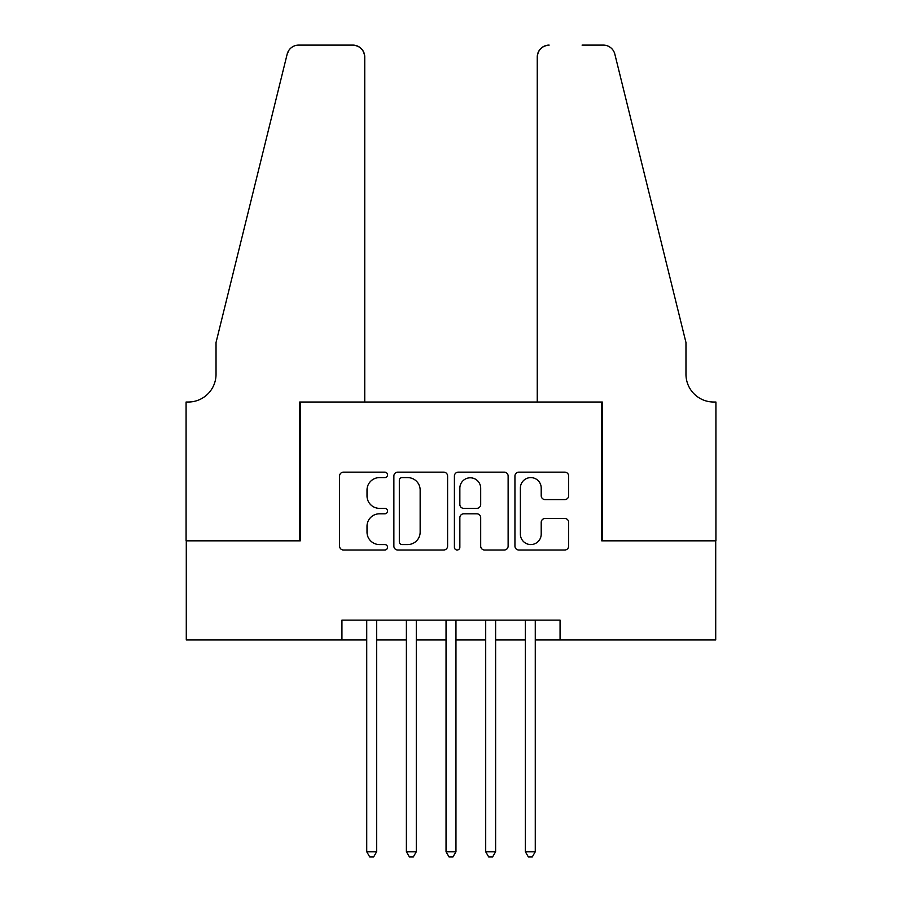 <?xml version="1.0" encoding="UTF-8"?>
<svg xmlns="http://www.w3.org/2000/svg" width="902" height="902" viewBox="0 0 902 902"><rect width="100%" height="100%" fill="white"/><g stroke="black" fill="none" stroke-linecap="round" stroke-linejoin="round"><path stroke-width="1.35" d="M387.544 474.88A2.729 2.729 0 0 0 384.827 472.152L343.459 472.152A3.89 3.89 0 0 0 339.569 476.053L339.569 546.116A3.89 3.89 0 0 0 343.459 550.006L384.827 550.006A2.729 2.729 0 0 0 387.544 547.288A2.729 2.729 0 0 0 384.827 544.56L379.471 544.56A12.459 12.459 0 0 1 367.013 532.101L367.013 526.261A12.459 12.459 0 0 1 379.471 513.802L384.827 513.802A2.729 2.729 0 0 0 387.544 511.084A2.729 2.729 0 0 0 384.827 508.356L379.471 508.356A12.459 12.459 0 0 1 367.013 495.897L367.013 490.057A12.459 12.459 0 0 1 379.471 477.609L384.827 477.609A2.729 2.729 0 0 0 387.544 474.88M564.765 499.595A3.89 3.89 0 0 0 568.655 495.705L568.655 476.053A3.89 3.89 0 0 0 564.765 472.152L518.83 472.152A3.89 3.89 0 0 0 514.941 476.053L514.941 546.116A3.89 3.89 0 0 0 518.83 550.006L564.765 550.006A3.89 3.89 0 0 0 568.655 546.116L568.655 522.371A3.89 3.89 0 0 0 564.765 518.481L545.101 518.481A3.89 3.89 0 0 0 541.211 522.371L541.211 534.142A10.418 10.418 0 0 1 530.804 544.56A10.418 10.418 0 0 1 520.386 534.142L520.386 488.016A10.418 10.418 0 0 1 530.804 477.609A10.418 10.418 0 0 1 541.211 488.016L541.211 495.705A3.89 3.89 0 0 0 545.101 499.595L564.765 499.595M341.937 639.969L186.286 639.969L186.286 540.828L300.298 540.828L300.298 402.021L601.702 402.021L601.702 540.828L715.714 540.828L715.714 639.969L560.063 639.969L560.063 620.136L341.937 620.136L341.937 639.969L366.731 639.969M447.595 476.053A3.89 3.89 0 0 0 443.705 472.152L397.771 472.152A3.89 3.89 0 0 0 393.87 476.053L393.87 546.116A3.89 3.89 0 0 0 397.771 550.006L443.705 550.006A3.89 3.89 0 0 0 447.595 546.116L447.595 476.053M458.295 472.152L504.229 472.152A3.89 3.89 0 0 1 508.13 476.053L508.13 546.116A3.89 3.89 0 0 1 504.229 550.006L484.577 550.006A3.89 3.89 0 0 1 480.687 546.116L480.687 517.703A3.89 3.89 0 0 0 476.786 513.802L463.752 513.802A3.89 3.89 0 0 0 459.851 517.703L459.851 547.288A2.729 2.729 0 0 1 457.134 550.006A2.729 2.729 0 0 1 454.405 547.288L454.405 476.053A3.89 3.89 0 0 1 458.295 472.152M376.641 639.969L406.385 639.969M416.296 639.969L446.039 639.969M455.961 639.969L485.704 639.969M495.615 639.969L525.359 639.969M535.269 639.969L560.063 639.969M402.044 477.609A2.729 2.729 0 0 0 399.327 480.326L399.327 541.831A2.729 2.729 0 0 0 402.044 544.56L407.693 544.56A12.459 12.459 0 0 0 420.152 532.101L420.152 490.057A12.459 12.459 0 0 0 407.693 477.609L402.044 477.609M480.687 488.207A10.418 10.418 0 0 0 470.269 477.801A10.418 10.418 0 0 0 459.851 488.207L459.851 504.466A3.89 3.89 0 0 0 463.752 508.356L476.786 508.356A3.89 3.89 0 0 0 480.687 504.466L480.687 488.207M376.641 620.136L376.641 851.747L366.731 851.747L366.731 620.136M376.641 851.747L373.665 856.9L369.696 856.9L366.731 851.747M364.746 402.021L364.746 56.995A11.895 11.895 0 0 0 352.851 45.1L298.709 45.1A11.895 11.895 0 0 0 287.163 54.143L216.029 342.534L216.029 374.262A27.759 27.759 0 0 1 188.27 402.021L186.083 402.021L186.083 540.828L299.701 540.828L299.701 402.021L364.746 402.021L364.746 56.995C363.991 49.824 360.022 45.855 352.851 45.1L319.928 45.1M287.163 54.143C290.185 47.626 290.185 47.626 287.163 54.143L288.832 50.365M216.029 374.262A27.759 27.759 0 0 1 188.27 402.021M537.254 402.021L537.254 56.995L537.254 402.021L602.299 402.021L602.299 540.828L715.917 540.828L715.917 402.021L713.73 402.021A27.759 27.759 0 0 1 685.971 374.262A27.759 27.759 0 0 0 713.73 402.021M664.165 254.105L614.837 54.143L685.971 342.534L685.971 374.262M582.072 45.1L603.291 45.1A11.895 11.895 0 0 1 614.837 54.143C611.815 47.626 611.815 47.626 614.837 54.143C611.815 47.626 611.815 47.626 614.837 54.143M549.149 45.1A11.895 11.895 0 0 0 537.254 56.995C538.009 49.824 541.978 45.855 549.149 45.1M416.296 620.136L416.296 851.747L406.385 851.747L406.385 620.136M416.296 851.747L413.33 856.9L409.361 856.9L406.385 851.747M455.961 620.136L455.961 851.747L446.039 851.747L446.039 620.136M455.961 851.747L452.984 856.9L449.016 856.9L446.039 851.747M495.615 620.136L495.615 851.747L485.704 851.747L485.704 620.136M495.615 851.747L492.639 856.9L488.67 856.9L485.704 851.747M535.269 620.136L535.269 851.747L525.359 851.747L525.359 620.136M535.269 851.747L532.304 856.9L528.335 856.9L525.359 851.747"/></g></svg>
